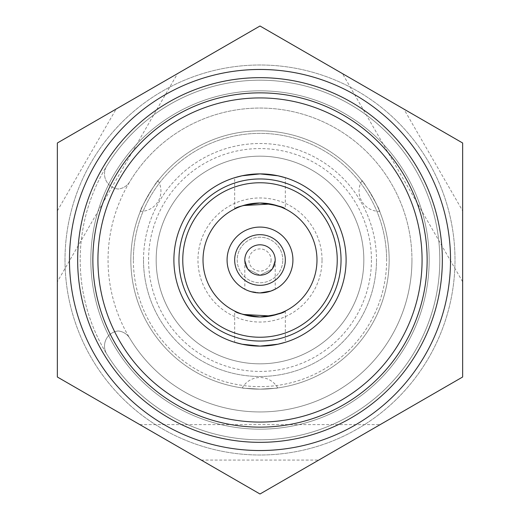 <?xml version="1.0" encoding="UTF-8"?>
<svg xmlns="http://www.w3.org/2000/svg" width="520" height="520" viewBox="0 0 520 520"><rect width="100%" height="100%" fill="white"/><g stroke="black" fill="none" stroke-linecap="round" stroke-linejoin="round"><path stroke-width="0.39" stroke-dasharray="2.6 1.95" d="M422.078 260A162.078 162.078 0 0 1 260 422.078A162.078 162.078 0 0 1 97.923 260A162.078 162.078 0 0 1 260 97.923A162.078 162.078 0 0 1 422.078 260A162.078 162.078 0 0 1 260 422.078A162.078 162.078 0 0 1 97.923 260A162.078 162.078 0 0 1 260 97.923A162.078 162.078 0 0 1 422.078 260M92.859 260A167.141 167.141 0 0 0 260 427.141A167.141 167.141 0 0 0 427.141 260A167.141 167.141 0 0 0 260 92.859A167.141 167.141 0 0 0 92.859 260A167.141 167.141 0 0 0 260 427.141A167.141 167.141 0 0 0 427.141 260A167.141 167.141 0 0 0 260 92.859A167.141 167.141 0 0 0 92.859 260A167.141 167.141 0 0 0 260 427.141A167.141 167.141 0 0 0 427.141 260A167.141 167.141 0 0 0 260 92.859A167.141 167.141 0 0 0 92.859 260M363.831 260A103.831 103.831 0 0 0 260 156.169A103.831 103.831 0 0 0 156.169 260A103.831 103.831 0 0 0 260 363.831A103.831 103.831 0 0 0 363.831 260A103.831 103.831 0 0 0 260 156.169A103.831 103.831 0 0 0 156.169 260A103.831 103.831 0 0 0 260 363.831A103.831 103.831 0 0 0 363.831 260M371.429 260A111.43 111.43 0 0 1 260 371.429A111.43 111.43 0 0 1 148.571 260A111.43 111.43 0 0 1 260 148.571A111.43 111.43 0 0 1 371.429 260M143.507 260A116.493 116.493 0 0 0 260 376.493A116.493 116.493 0 0 0 376.493 260A116.493 116.493 0 0 1 260 376.493A116.493 116.493 0 0 1 143.507 260A116.493 116.493 0 0 1 260 143.507A116.493 116.493 0 0 1 376.493 260A116.493 116.493 0 0 0 260 143.507A116.493 116.493 0 0 0 143.507 260M285.324 311.044L285.324 342.297L277.901 344.221L260.013 346.106L242.086 344.221L234.676 342.297L234.676 311.044M173.894 260A86.106 86.106 0 0 0 260 346.106A86.106 86.106 0 0 0 346.106 260A86.106 86.106 0 0 0 260 173.894A86.106 86.106 0 0 0 173.894 260M234.676 208.956L234.676 177.703L242.086 175.78L260.013 173.894L277.901 175.78L285.324 177.703L285.324 208.956M203.021 260A56.979 56.979 0 0 1 260 203.021A56.979 56.979 0 0 1 316.979 260A56.979 56.979 0 0 1 260 316.979A56.979 56.979 0 0 1 203.021 260M322.043 260A62.043 62.043 0 0 0 260 197.958A62.043 62.043 0 0 0 197.958 260A62.043 62.043 0 0 0 260 322.043A62.043 62.043 0 0 0 322.043 260M429.169 260A169.169 169.169 0 0 0 260 90.831A169.169 169.169 0 0 0 90.831 260A169.169 169.169 0 0 0 260 429.169A169.169 169.169 0 0 0 429.169 260A169.169 169.169 0 0 0 260 90.831A169.169 169.169 0 0 0 90.831 260A169.169 169.169 0 0 0 260 429.169A169.169 169.169 0 0 0 429.169 260M411.95 260A151.951 151.951 0 0 0 260 108.049A151.951 151.951 0 0 0 108.049 260A151.951 151.951 0 0 0 260 411.95A151.951 151.951 0 0 0 411.95 260A151.951 151.951 0 0 1 129.766 338.279A15.197 15.197 0 0 0 118.222 330.98A15.197 15.197 0 0 0 106.756 354.055A179.803 179.803 0 0 0 439.803 260A179.803 179.803 0 0 0 260 80.197A179.803 179.803 0 0 0 80.197 260A179.803 179.803 0 0 0 260 439.803A179.803 179.803 0 0 0 308.867 86.963A179.803 179.803 0 0 0 106.756 165.945A15.197 15.197 0 0 0 118.222 189.02A15.197 15.197 0 0 0 129.766 181.721A151.951 151.951 0 0 1 411.95 260A151.951 151.951 0 0 1 129.766 338.279A15.197 15.197 0 0 0 118.222 330.98A15.197 15.197 0 0 0 106.756 354.055A179.803 179.803 0 0 0 439.803 260A179.803 179.803 0 0 0 106.756 165.945A15.197 15.197 0 0 0 118.222 189.02A15.197 15.197 0 0 0 129.766 181.721A151.951 151.951 0 0 1 411.95 260M133.374 260A126.627 126.627 0 0 1 260 133.374A126.627 126.627 0 0 1 386.626 260A126.627 126.627 0 0 0 260 133.374A126.627 126.627 0 0 0 133.374 260A126.627 126.627 0 0 0 260 386.626A126.627 126.627 0 0 0 386.626 260A126.627 126.627 0 0 1 260 386.626A126.627 126.627 0 0 1 133.374 260M65 260A195 195 0 0 0 260 455A195 195 0 0 0 455 260A195 195 0 0 0 260 65A195 195 0 0 0 65 260A195 195 0 0 0 260 455A195 195 0 0 0 455 260A195 195 0 0 0 260 65A195 195 0 0 0 65 260M462.651 281.781L342.466 73.612L403.871 109.064L462.651 210.873L462.651 281.781L462.651 210.873M349.479 442.338L380.185 424.613L349.479 442.338M170.521 442.338L139.815 424.613L170.521 442.338M462.651 260L462.651 377L260 494L57.35 377L57.35 143L260 26L462.651 143L462.651 260M57.35 210.873L116.129 109.064L177.535 73.612L57.35 281.781L57.35 210.873L57.35 281.781M275.197 259.974L275.243 289.185L270.79 291.103L260.058 292.923L249.301 291.135L244.849 289.231L244.803 260.026A15.197 15.197 0 0 1 259.974 244.803A15.197 15.197 0 0 1 275.197 259.974L272.168 269.1L260.026 275.197L247.858 269.139L244.803 260.026L247.858 269.139L260.026 275.197L272.168 269.1L275.197 259.974A15.197 15.197 0 0 1 260.026 275.197A15.197 15.197 0 0 1 244.803 260.026M292.923 260A32.922 32.922 0 0 0 260 227.078A32.922 32.922 0 0 0 227.078 260A32.922 32.922 0 0 1 260 227.078A32.922 32.922 0 0 1 292.923 260A32.922 32.922 0 0 0 260 227.078A32.922 32.922 0 0 0 227.078 260A32.922 32.922 0 0 0 260 292.923A32.922 32.922 0 0 0 292.923 260A32.922 32.922 0 0 1 260 292.923A32.922 32.922 0 0 1 227.078 260A32.922 32.922 0 0 0 260 292.923A32.922 32.922 0 0 0 292.923 260M271.096 259.981A11.096 11.096 0 0 1 260.019 271.096A11.096 11.096 0 0 1 248.905 260.019A11.096 11.096 0 0 1 259.981 248.905A11.096 11.096 0 0 1 271.096 259.981M237.211 260.033A22.789 22.789 0 0 0 260.033 282.789A22.789 22.789 0 0 0 282.789 259.968A22.789 22.789 0 0 1 260.033 282.789A22.789 22.789 0 0 1 237.211 260.033A22.789 22.789 0 0 1 259.968 237.211A22.789 22.789 0 0 1 282.789 259.968A22.789 22.789 0 0 0 259.968 237.211A22.789 22.789 0 0 0 237.211 260.033M244.849 289.231L249.301 291.135L260.046 292.923M439.803 260A179.803 179.803 0 0 0 260 80.197A179.803 179.803 0 0 0 80.197 260A179.803 179.803 0 0 0 260 439.803A179.803 179.803 0 0 0 439.803 260M260 389.155C282.945 387.822 282.945 387.822 260 389.155C282.945 387.822 282.945 387.822 260 389.155C237.049 387.822 237.049 387.822 260 389.155C237.049 387.822 237.049 387.822 260 389.155M130.845 260A129.155 129.155 0 0 0 260 389.155A129.155 129.155 0 0 0 389.155 260A129.155 129.155 0 0 0 260 130.845A129.155 129.155 0 0 0 130.845 260A129.155 129.155 0 0 0 260 389.155A129.155 129.155 0 0 0 389.155 260A129.155 129.155 0 0 0 260 130.845A129.155 129.155 0 0 0 130.845 260M158.06 180.694A20.261 20.261 0 0 1 140.348 211.374C138.483 211.984 157.625 178.815 158.06 180.694C157.638 178.796 138.508 211.933 140.348 211.374M361.94 180.694A20.261 20.261 0 0 0 379.652 211.374C381.518 211.984 362.375 178.815 361.94 180.694C362.362 178.796 381.491 211.933 379.652 211.374M139.815 424.613L380.185 424.613M201.221 460.063L318.78 460.063M277.713 387.933A20.261 20.261 0 0 0 242.287 387.933"/><path stroke-width="0.78" d="M178.958 260A81.042 81.042 0 0 0 260 341.042A81.042 81.042 0 0 0 341.042 260A81.042 81.042 0 0 0 260 178.958A81.042 81.042 0 0 0 178.958 260M346.106 260A86.106 86.106 0 0 1 260 346.106A86.106 86.106 0 0 1 173.894 260A86.106 86.106 0 0 1 260 173.894A86.106 86.106 0 0 1 346.106 260M234.676 342.297L242.086 344.221L260 346.106L277.901 344.221L285.324 342.297M182.761 260A77.24 77.24 0 0 1 260 182.761A77.24 77.24 0 0 1 337.24 260A77.24 77.24 0 0 1 260 337.24A77.24 77.24 0 0 1 182.761 260M316.979 260A56.979 56.979 0 0 0 260 203.021A56.979 56.979 0 0 0 203.021 260A56.979 56.979 0 0 0 260 316.979A56.979 56.979 0 0 0 316.979 260M234.676 311.044C236.165 313.111 244.602 315.094 259.994 316.979C275.405 315.101 283.849 313.118 285.324 311.044L281.229 312.884L270.491 315.978L243.237 314.457M234.676 208.956C236.165 206.889 244.602 204.906 259.994 203.021C275.405 204.9 283.849 206.882 285.324 208.956L281.229 207.116L270.491 204.022L243.237 205.543M97.923 260A162.078 162.078 0 0 0 260 422.078A162.078 162.078 0 0 0 422.078 260A162.078 162.078 0 0 0 260 97.923A162.078 162.078 0 0 0 97.923 260M427.141 260A167.141 167.141 0 0 1 260 427.141A167.141 167.141 0 0 1 92.859 260A167.141 167.141 0 0 1 260 92.859A167.141 167.141 0 0 1 427.141 260M116.129 109.064L177.535 73.612M69.466 260A190.535 190.535 0 0 0 260 450.535A190.535 190.535 0 0 0 450.535 260A190.535 190.535 0 0 0 260 69.466A190.535 190.535 0 0 0 69.466 260M57.35 260L57.35 377L260 494L462.651 377L462.651 143L260 26L57.35 143L57.35 260M442.338 260A182.338 182.338 0 0 0 260 77.662A182.338 182.338 0 0 0 77.662 260A182.338 182.338 0 0 0 260 442.338A182.338 182.338 0 0 0 442.338 260M275.197 259.974A15.197 15.197 0 0 0 259.974 244.803A15.197 15.197 0 0 0 244.803 260.026A15.197 15.197 0 0 0 260.026 275.197A15.197 15.197 0 0 0 275.197 259.974M234.676 260.039A25.324 25.324 0 0 1 259.961 234.676A25.324 25.324 0 0 1 285.324 259.961A25.324 25.324 0 0 1 260.039 285.324A25.324 25.324 0 0 1 234.676 260.039M292.923 260A32.922 32.922 0 0 0 260 227.078A32.922 32.922 0 0 0 227.078 260A32.922 32.922 0 0 0 260 292.923A32.922 32.922 0 0 0 292.923 260M260.046 292.923L270.81 291.096L275.243 289.185M403.871 109.064L342.466 73.612M234.676 177.703L242.086 175.78L260 173.894L277.901 175.78L285.324 177.703"/></g></svg>
